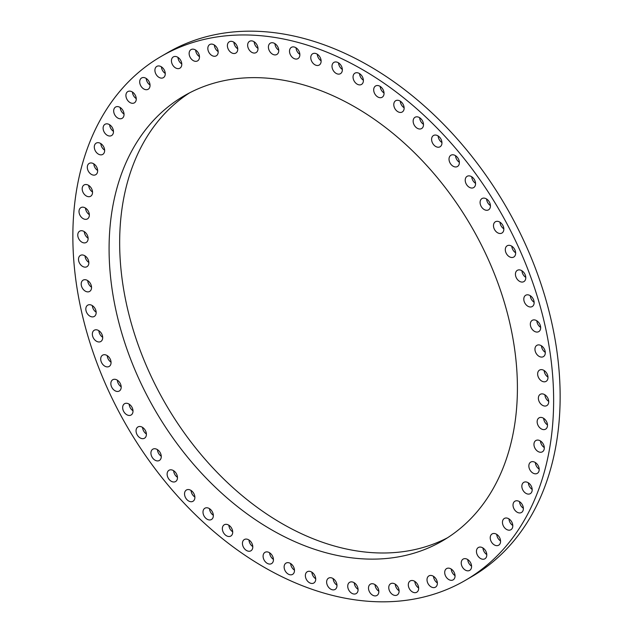 <?xml version="1.0" encoding="UTF-8"?>
<svg xmlns="http://www.w3.org/2000/svg" width="633" height="633" viewBox="0 0 633 633"><rect width="100%" height="100%" fill="white"/><g stroke="black" fill="none" stroke-linecap="round" stroke-linejoin="round"><path stroke-width="0.95" d="M85.02 255.874A6.52 4.637 -120.1 0 0 85.859 259.008A6.52 4.637 -120.1 0 0 88.842 262.458M88.003 259.324A6.52 4.637 -120.1 0 0 80.407 255.416A6.52 4.637 -120.1 0 0 79.347 262.782A6.52 4.637 -120.1 0 0 86.95 266.699A6.52 4.637 -120.1 0 0 88.003 259.324M161.233 56.377L167.745 52.594A302.914 215.315 59.9 0 1 465.777 148.882A302.914 215.315 59.9 0 1 539.332 499.943A302.914 215.315 59.9 0 1 471.767 576.623L465.255 580.406A302.914 215.315 59.9 0 1 167.223 484.118A302.914 215.315 59.9 0 1 93.668 133.057A302.914 215.315 59.9 0 1 161.233 56.377A302.914 215.315 59.9 0 1 459.265 152.656A302.914 215.315 59.9 0 1 532.82 503.718A302.914 215.315 59.9 0 1 465.255 580.406M189.496 92.901A257.283 182.882 -120.1 0 0 153.107 380.457A257.283 182.882 -120.1 0 0 447.578 537.741M142.528 386.589A257.283 182.882 -120.1 0 0 442.356 540.93A257.283 182.882 -120.1 0 0 483.968 250.185A257.283 182.882 -120.1 0 0 184.132 95.844A257.283 182.882 -120.1 0 0 142.528 386.589M87.512 235.626A6.52 4.637 59.9 0 1 86.215 242.455A6.52 4.637 59.9 0 1 78.373 237.992A6.52 4.637 59.9 0 1 79.671 231.172A6.52 4.637 59.9 0 1 87.512 235.626M88.952 212.641A6.52 4.637 59.9 0 1 87.449 218.899A6.52 4.637 59.9 0 1 79.402 213.883A6.52 4.637 59.9 0 1 80.905 207.624A6.52 4.637 59.9 0 1 88.952 212.641M92.299 190.549A6.52 4.637 59.9 0 1 90.63 196.254A6.52 4.637 59.9 0 1 82.425 190.675A6.52 4.637 59.9 0 1 84.086 184.971A6.52 4.637 59.9 0 1 92.299 190.549M97.537 169.549A6.52 4.637 59.9 0 1 95.749 174.692A6.52 4.637 59.9 0 1 87.417 168.544A6.52 4.637 59.9 0 1 89.198 163.409A6.52 4.637 59.9 0 1 97.537 169.549M104.611 149.823A6.52 4.637 59.9 0 1 102.744 154.405A6.52 4.637 59.9 0 1 97.529 153.518A6.52 4.637 59.9 0 1 94.333 147.703A6.52 4.637 59.9 0 1 96.2 143.121A6.52 4.637 59.9 0 1 101.407 144.007A6.52 4.637 59.9 0 1 104.611 149.823M113.465 131.529A6.52 4.637 59.9 0 1 111.566 135.565A6.52 4.637 59.9 0 1 106.13 134.497A6.52 4.637 59.9 0 1 103.116 128.309A6.52 4.637 59.9 0 1 105.023 124.282A6.52 4.637 59.9 0 1 110.451 125.35A6.52 4.637 59.9 0 1 113.465 131.529M124.028 114.834A6.52 4.637 59.9 0 1 122.129 118.331A6.52 4.637 59.9 0 1 116.488 117.073A6.52 4.637 59.9 0 1 113.695 110.546A6.52 4.637 59.9 0 1 115.586 107.048A6.52 4.637 59.9 0 1 121.235 108.306A6.52 4.637 59.9 0 1 124.028 114.834M136.198 99.879A6.52 4.637 59.9 0 1 134.362 102.855A6.52 4.637 59.9 0 1 128.507 101.391A6.52 4.637 59.9 0 1 125.975 94.546A6.52 4.637 59.9 0 1 127.819 91.571A6.52 4.637 59.9 0 1 133.674 93.035A6.52 4.637 59.9 0 1 136.198 99.879M149.886 86.784A6.52 4.637 59.9 0 1 148.146 89.261A6.52 4.637 59.9 0 1 142.085 87.591A6.52 4.637 59.9 0 1 139.853 80.462A6.52 4.637 59.9 0 1 141.594 77.986A6.52 4.637 59.9 0 1 147.655 79.655A6.52 4.637 59.9 0 1 149.886 86.784M164.96 75.667A6.52 4.637 59.9 0 1 163.361 77.677A6.52 4.637 59.9 0 1 157.103 75.786A6.52 4.637 59.9 0 1 155.212 68.411A6.52 4.637 59.9 0 1 156.818 66.394A6.52 4.637 59.9 0 1 163.077 68.285A6.52 4.637 59.9 0 1 164.96 75.667M181.307 66.615A6.52 4.637 59.9 0 1 179.883 68.19A6.52 4.637 59.9 0 1 173.434 66.077A6.52 4.637 59.9 0 1 171.923 58.489A6.52 4.637 59.9 0 1 173.339 56.907A6.52 4.637 59.9 0 1 179.788 59.027A6.52 4.637 59.9 0 1 181.307 66.615M198.778 59.716A6.52 4.637 59.9 0 1 197.575 60.887A6.52 4.637 59.9 0 1 190.944 58.545A6.52 4.637 59.9 0 1 189.837 50.782A6.52 4.637 59.9 0 1 191.031 49.603A6.52 4.637 59.9 0 1 197.67 51.953A6.52 4.637 59.9 0 1 198.778 59.716M217.222 55.024A6.52 4.637 59.9 0 1 216.28 55.831A6.52 4.637 59.9 0 1 209.468 53.243A6.52 4.637 59.9 0 1 208.795 45.354A6.52 4.637 59.9 0 1 209.737 44.547A6.52 4.637 59.9 0 1 216.549 47.135A6.52 4.637 59.9 0 1 217.222 55.024M236.481 52.579A6.52 4.637 59.9 0 1 235.84 53.061A6.52 4.637 59.9 0 1 228.861 50.229A6.52 4.637 59.9 0 1 228.655 42.269A6.52 4.637 59.9 0 1 229.296 41.778A6.52 4.637 59.9 0 1 236.283 44.619A6.52 4.637 59.9 0 1 236.481 52.579M256.405 52.397A6.52 4.637 59.9 0 1 256.088 52.602A6.52 4.637 59.9 0 1 248.943 49.516A6.52 4.637 59.9 0 1 249.236 41.533A6.52 4.637 59.9 0 1 249.544 41.319A6.52 4.637 59.9 0 1 256.689 44.413A6.52 4.637 59.9 0 1 256.405 52.397M276.811 54.485A6.52 4.637 59.9 0 1 269.555 51.115A6.52 4.637 59.9 0 1 270.307 43.179A6.52 4.637 59.9 0 1 270.354 43.155A6.52 4.637 59.9 0 1 277.61 46.526A6.52 4.637 59.9 0 1 276.858 54.462A6.52 4.637 59.9 0 1 276.811 54.485M297.526 58.829A6.52 4.637 59.9 0 1 290.515 55.008A6.52 4.637 59.9 0 1 291.417 47.34A6.52 4.637 59.9 0 1 291.845 47.127A6.52 4.637 59.9 0 1 298.863 50.949A6.52 4.637 59.9 0 1 297.961 58.616A6.52 4.637 59.9 0 1 297.526 58.829M318.375 65.389A6.52 4.637 59.9 0 1 311.634 61.164A6.52 4.637 59.9 0 1 312.678 53.758A6.52 4.637 59.9 0 1 313.517 53.417A6.52 4.637 59.9 0 1 320.258 57.643A6.52 4.637 59.9 0 1 319.222 65.041A6.52 4.637 59.9 0 1 318.375 65.389M339.177 74.101A6.52 4.637 59.9 0 1 332.744 69.527A6.52 4.637 59.9 0 1 333.915 62.39A6.52 4.637 59.9 0 1 335.189 61.963A6.52 4.637 59.9 0 1 341.622 66.544A6.52 4.637 59.9 0 1 340.459 73.673A6.52 4.637 59.9 0 1 339.177 74.101M359.766 84.901A6.52 4.637 59.9 0 1 353.665 80.019A6.52 4.637 59.9 0 1 354.947 73.159A6.52 4.637 59.9 0 1 356.672 72.7A6.52 4.637 59.9 0 1 362.772 77.582A6.52 4.637 59.9 0 1 361.49 84.442A6.52 4.637 59.9 0 1 359.766 84.901M379.95 97.696A6.52 4.637 59.9 0 1 374.206 92.553A6.52 4.637 59.9 0 1 375.598 85.969A6.52 4.637 59.9 0 1 377.782 85.534A6.52 4.637 59.9 0 1 383.535 90.677A6.52 4.637 59.9 0 1 382.142 97.253A6.52 4.637 59.9 0 1 379.95 97.696M399.573 112.365A6.52 4.637 59.9 0 1 394.193 107.017A6.52 4.637 59.9 0 1 395.688 100.718A6.52 4.637 59.9 0 1 398.347 100.354A6.52 4.637 59.9 0 1 403.719 105.703A6.52 4.637 59.9 0 1 402.232 112.001A6.52 4.637 59.9 0 1 399.573 112.365M418.453 128.8A6.52 4.637 59.9 0 1 413.468 123.293A6.52 4.637 59.9 0 1 415.042 117.271A6.52 4.637 59.9 0 1 418.184 117.026A6.52 4.637 59.9 0 1 423.168 122.533A6.52 4.637 59.9 0 1 421.594 128.554A6.52 4.637 59.9 0 1 418.453 128.8M436.438 146.848A6.52 4.637 59.9 0 1 431.848 141.23A6.52 4.637 59.9 0 1 433.51 135.494A6.52 4.637 59.9 0 1 437.126 135.43A6.52 4.637 59.9 0 1 441.707 141.04A6.52 4.637 59.9 0 1 440.054 146.777A6.52 4.637 59.9 0 1 436.438 146.848M453.37 166.36A6.52 4.637 59.9 0 1 449.193 160.687A6.52 4.637 59.9 0 1 450.918 155.235A6.52 4.637 59.9 0 1 455.008 155.386A6.52 4.637 59.9 0 1 459.186 161.059A6.52 4.637 59.9 0 1 457.461 166.511A6.52 4.637 59.9 0 1 453.37 166.36M469.108 187.17A6.52 4.637 59.9 0 1 465.342 181.489A6.52 4.637 59.9 0 1 467.122 176.314A6.52 4.637 59.9 0 1 471.68 176.734A6.52 4.637 59.9 0 1 475.446 182.423A6.52 4.637 59.9 0 1 473.666 187.59A6.52 4.637 59.9 0 1 469.108 187.17M483.517 209.104A6.52 4.637 59.9 0 1 480.162 203.446A6.52 4.637 59.9 0 1 481.99 198.556A6.52 4.637 59.9 0 1 487.006 199.292A6.52 4.637 59.9 0 1 490.361 204.942A6.52 4.637 59.9 0 1 488.534 209.839A6.52 4.637 59.9 0 1 483.517 209.104M496.478 231.963A6.52 4.637 59.9 0 1 495.386 221.772A6.52 4.637 59.9 0 1 500.845 222.863A6.52 4.637 59.9 0 1 501.929 233.055A6.52 4.637 59.9 0 1 496.478 231.963M507.864 255.566A6.52 4.637 59.9 0 1 507.199 245.77A6.52 4.637 59.9 0 1 513.086 247.25A6.52 4.637 59.9 0 1 513.751 257.045A6.52 4.637 59.9 0 1 507.864 255.566M517.596 279.699A6.52 4.637 59.9 0 1 517.335 270.331A6.52 4.637 59.9 0 1 523.618 272.245A6.52 4.637 59.9 0 1 523.879 281.614A6.52 4.637 59.9 0 1 517.596 279.699M525.588 304.164A6.52 4.637 59.9 0 1 525.699 295.263A6.52 4.637 59.9 0 1 532.353 297.637A6.52 4.637 59.9 0 1 532.242 306.538A6.52 4.637 59.9 0 1 525.588 304.164M531.767 328.749A6.52 4.637 59.9 0 1 532.226 320.338A6.52 4.637 59.9 0 1 539.229 323.202A6.52 4.637 59.9 0 1 538.77 331.621A6.52 4.637 59.9 0 1 531.767 328.749M536.08 353.246A6.52 4.637 59.9 0 1 536.847 345.349A6.52 4.637 59.9 0 1 544.166 348.728A6.52 4.637 59.9 0 1 543.399 356.632A6.52 4.637 59.9 0 1 536.08 353.246M538.485 377.45A6.52 4.637 59.9 0 1 539.545 370.083A6.52 4.637 59.9 0 1 547.141 373.992A6.52 4.637 59.9 0 1 546.089 381.359A6.52 4.637 59.9 0 1 538.485 377.45M538.976 401.148A6.52 4.637 59.9 0 1 540.273 394.327A6.52 4.637 59.9 0 1 548.115 398.782A6.52 4.637 59.9 0 1 546.817 405.603A6.52 4.637 59.9 0 1 538.976 401.148M537.544 424.142A6.52 4.637 59.9 0 1 539.047 417.875A6.52 4.637 59.9 0 1 547.094 422.891A6.52 4.637 59.9 0 1 545.591 429.158A6.52 4.637 59.9 0 1 537.544 424.142M534.189 446.225A6.52 4.637 59.9 0 1 535.858 440.528A6.52 4.637 59.9 0 1 544.071 446.107A6.52 4.637 59.9 0 1 542.402 451.804A6.52 4.637 59.9 0 1 534.189 446.225M528.959 467.225A6.52 4.637 59.9 0 1 530.747 462.09A6.52 4.637 59.9 0 1 539.079 468.23A6.52 4.637 59.9 0 1 537.29 473.365A6.52 4.637 59.9 0 1 528.959 467.225M521.885 486.951A6.52 4.637 59.9 0 1 523.744 482.37A6.52 4.637 59.9 0 1 528.959 483.256A6.52 4.637 59.9 0 1 532.155 489.072A6.52 4.637 59.9 0 1 530.296 493.653A6.52 4.637 59.9 0 1 525.081 492.767A6.52 4.637 59.9 0 1 521.885 486.951M513.023 505.245A6.52 4.637 59.9 0 1 514.93 501.217A6.52 4.637 59.9 0 1 520.358 502.278A6.52 4.637 59.9 0 1 523.372 508.465A6.52 4.637 59.9 0 1 521.473 512.493A6.52 4.637 59.9 0 1 516.045 511.424A6.52 4.637 59.9 0 1 513.023 505.245M502.467 521.94A6.52 4.637 59.9 0 1 504.359 518.443A6.52 4.637 59.9 0 1 510 519.701A6.52 4.637 59.9 0 1 512.793 526.237A6.52 4.637 59.9 0 1 510.902 529.726A6.52 4.637 59.9 0 1 505.261 528.468A6.52 4.637 59.9 0 1 502.467 521.94M490.29 536.895A6.52 4.637 59.9 0 1 492.134 533.92A6.52 4.637 59.9 0 1 497.981 535.383A6.52 4.637 59.9 0 1 500.513 542.228A6.52 4.637 59.9 0 1 498.677 545.203A6.52 4.637 59.9 0 1 492.822 543.747A6.52 4.637 59.9 0 1 490.29 536.895M476.609 549.99A6.52 4.637 59.9 0 1 478.35 547.513A6.52 4.637 59.9 0 1 484.403 549.183A6.52 4.637 59.9 0 1 486.635 556.312A6.52 4.637 59.9 0 1 484.894 558.797A6.52 4.637 59.9 0 1 478.833 557.127A6.52 4.637 59.9 0 1 476.609 549.99M461.528 561.115A6.52 4.637 59.9 0 1 463.127 559.097A6.52 4.637 59.9 0 1 469.385 560.988A6.52 4.637 59.9 0 1 471.276 568.371A6.52 4.637 59.9 0 1 469.678 570.38A6.52 4.637 59.9 0 1 463.419 568.497A6.52 4.637 59.9 0 1 461.528 561.115M445.189 570.159A6.52 4.637 59.9 0 1 446.605 568.584A6.52 4.637 59.9 0 1 453.054 570.697A6.52 4.637 59.9 0 1 454.565 578.293A6.52 4.637 59.9 0 1 453.149 579.868A6.52 4.637 59.9 0 1 446.7 577.755A6.52 4.637 59.9 0 1 445.189 570.159M427.718 577.059A6.52 4.637 59.9 0 1 428.913 575.888A6.52 4.637 59.9 0 1 435.551 578.238A6.52 4.637 59.9 0 1 436.659 586A6.52 4.637 59.9 0 1 435.457 587.171A6.52 4.637 59.9 0 1 428.826 584.821A6.52 4.637 59.9 0 1 427.718 577.059M409.274 581.759A6.52 4.637 59.9 0 1 410.208 580.944A6.52 4.637 59.9 0 1 417.02 583.531A6.52 4.637 59.9 0 1 417.693 591.42A6.52 4.637 59.9 0 1 416.751 592.227A6.52 4.637 59.9 0 1 409.939 589.639A6.52 4.637 59.9 0 1 409.274 581.759M390.007 584.204A6.52 4.637 59.9 0 1 390.648 583.713A6.52 4.637 59.9 0 1 397.635 586.554A6.52 4.637 59.9 0 1 397.833 594.514A6.52 4.637 59.9 0 1 397.192 594.996A6.52 4.637 59.9 0 1 390.213 592.164A6.52 4.637 59.9 0 1 390.007 584.204M370.083 584.378A6.52 4.637 59.9 0 1 370.4 584.172A6.52 4.637 59.9 0 1 377.545 587.258A6.52 4.637 59.9 0 1 377.26 595.249A6.52 4.637 59.9 0 1 376.944 595.455A6.52 4.637 59.9 0 1 369.799 592.369A6.52 4.637 59.9 0 1 370.083 584.378M349.685 582.289A6.52 4.637 59.9 0 1 356.933 585.66A6.52 4.637 59.9 0 1 356.181 593.596A6.52 4.637 59.9 0 1 356.134 593.619A6.52 4.637 59.9 0 1 348.878 590.249A6.52 4.637 59.9 0 1 349.638 582.313A6.52 4.637 59.9 0 1 349.685 582.289M328.962 577.945A6.52 4.637 59.9 0 1 335.981 581.767A6.52 4.637 59.9 0 1 335.079 589.442A6.52 4.637 59.9 0 1 334.643 589.647A6.52 4.637 59.9 0 1 327.633 585.826A6.52 4.637 59.9 0 1 328.535 578.158A6.52 4.637 59.9 0 1 328.962 577.945M308.113 571.393A6.52 4.637 59.9 0 1 314.854 575.611A6.52 4.637 59.9 0 1 313.818 583.017A6.52 4.637 59.9 0 1 312.971 583.365A6.52 4.637 59.9 0 1 306.23 579.14A6.52 4.637 59.9 0 1 307.274 571.734A6.52 4.637 59.9 0 1 308.113 571.393M287.311 562.674A6.52 4.637 59.9 0 1 293.744 567.255A6.52 4.637 59.9 0 1 292.581 574.384A6.52 4.637 59.9 0 1 291.299 574.811A6.52 4.637 59.9 0 1 284.866 570.238A6.52 4.637 59.9 0 1 286.029 563.101A6.52 4.637 59.9 0 1 287.311 562.674M266.722 551.873A6.52 4.637 59.9 0 1 272.831 556.763A6.52 4.637 59.9 0 1 271.541 563.615A6.52 4.637 59.9 0 1 269.816 564.074A6.52 4.637 59.9 0 1 263.716 559.192A6.52 4.637 59.9 0 1 264.998 552.332A6.52 4.637 59.9 0 1 266.722 551.873M246.538 539.087A6.52 4.637 59.9 0 1 252.29 544.23A6.52 4.637 59.9 0 1 250.897 550.805A6.52 4.637 59.9 0 1 248.706 551.248A6.52 4.637 59.9 0 1 242.953 546.105A6.52 4.637 59.9 0 1 244.346 539.522A6.52 4.637 59.9 0 1 246.538 539.087M226.915 524.409A6.52 4.637 59.9 0 1 232.295 529.758A6.52 4.637 59.9 0 1 230.8 536.056A6.52 4.637 59.9 0 1 228.141 536.428A6.52 4.637 59.9 0 1 222.769 531.079A6.52 4.637 59.9 0 1 224.256 524.781A6.52 4.637 59.9 0 1 226.915 524.409M208.035 507.975A6.52 4.637 59.9 0 1 213.02 513.482A6.52 4.637 59.9 0 1 211.446 519.503A6.52 4.637 59.9 0 1 208.304 519.748A6.52 4.637 59.9 0 1 203.32 514.241A6.52 4.637 59.9 0 1 204.902 508.22A6.52 4.637 59.9 0 1 208.035 507.975M190.05 489.926A6.52 4.637 59.9 0 1 194.64 495.544A6.52 4.637 59.9 0 1 192.978 501.281A6.52 4.637 59.9 0 1 189.37 501.352A6.52 4.637 59.9 0 1 184.781 495.734A6.52 4.637 59.9 0 1 186.434 489.997A6.52 4.637 59.9 0 1 190.05 489.926M173.118 470.414A6.52 4.637 59.9 0 1 177.295 476.087A6.52 4.637 59.9 0 1 175.57 481.547A6.52 4.637 59.9 0 1 171.488 481.389A6.52 4.637 59.9 0 1 167.302 475.715A6.52 4.637 59.9 0 1 169.027 470.264A6.52 4.637 59.9 0 1 173.118 470.414M157.38 449.604A6.52 4.637 59.9 0 1 161.146 455.293A6.52 4.637 59.9 0 1 159.366 460.468A6.52 4.637 59.9 0 1 154.808 460.041A6.52 4.637 59.9 0 1 151.042 454.359A6.52 4.637 59.9 0 1 152.822 449.185A6.52 4.637 59.9 0 1 157.38 449.604M142.971 427.679A6.52 4.637 59.9 0 1 146.326 433.328A6.52 4.637 59.9 0 1 144.498 438.218A6.52 4.637 59.9 0 1 139.489 437.49A6.52 4.637 59.9 0 1 136.127 431.833A6.52 4.637 59.9 0 1 137.954 426.943A6.52 4.637 59.9 0 1 142.971 427.679M130.018 404.811A6.52 4.637 59.9 0 1 131.102 415.003A6.52 4.637 59.9 0 1 125.651 413.911A6.52 4.637 59.9 0 1 124.559 403.719A6.52 4.637 59.9 0 1 130.018 404.811M118.624 381.216A6.52 4.637 59.9 0 1 119.289 391.012A6.52 4.637 59.9 0 1 113.41 389.524A6.52 4.637 59.9 0 1 112.745 379.729A6.52 4.637 59.9 0 1 118.624 381.216M108.892 357.075A6.52 4.637 59.9 0 1 109.153 366.444A6.52 4.637 59.9 0 1 102.87 364.529A6.52 4.637 59.9 0 1 102.609 355.16A6.52 4.637 59.9 0 1 108.892 357.075M100.9 332.61A6.52 4.637 59.9 0 1 100.789 341.519A6.52 4.637 59.9 0 1 94.135 339.138A6.52 4.637 59.9 0 1 94.246 330.236A6.52 4.637 59.9 0 1 100.9 332.61M94.728 308.026A6.52 4.637 59.9 0 1 94.27 316.445A6.52 4.637 59.9 0 1 87.267 313.572A6.52 4.637 59.9 0 1 87.726 305.161A6.52 4.637 59.9 0 1 94.728 308.026M90.416 283.529A6.52 4.637 59.9 0 1 89.641 291.425A6.52 4.637 59.9 0 1 82.322 288.047A6.52 4.637 59.9 0 1 83.097 280.15A6.52 4.637 59.9 0 1 90.416 283.529M84.284 231.631A6.52 4.637 -120.1 0 0 84.885 234.218A6.52 4.637 -120.1 0 0 88.106 238.214M85.518 208.083A6.52 4.637 -120.1 0 0 85.906 210.109A6.52 4.637 -120.1 0 0 89.34 214.666M88.707 185.429A6.52 4.637 -120.1 0 0 88.929 186.893A6.52 4.637 -120.1 0 0 92.529 192.013M93.819 163.868A6.52 4.637 -120.1 0 0 93.921 164.77A6.52 4.637 -120.1 0 0 97.64 170.459M100.813 143.58A6.52 4.637 -120.1 0 0 100.845 143.928A6.52 4.637 -120.1 0 0 104.635 150.171M109.636 124.741A6.52 4.637 -120.1 0 0 113.457 131.332M120.207 107.507A6.52 4.637 -120.1 0 0 124.028 114.098M132.432 92.03A6.52 4.637 -120.1 0 0 136.253 98.621M146.215 78.445A6.52 4.637 -120.1 0 0 150.037 85.028M161.431 66.853A6.52 4.637 -120.1 0 0 165.253 73.444M177.96 57.366A6.52 4.637 -120.1 0 0 181.782 63.957M195.644 50.062A6.52 4.637 -120.1 0 0 199.466 56.653M214.35 45.006A6.52 4.637 -120.1 0 0 218.171 51.597M233.917 42.237A6.52 4.637 -120.1 0 0 237.739 48.828M254.165 41.778A6.52 4.637 -120.1 0 0 257.987 48.369M274.928 43.637A6.52 4.637 -120.1 0 0 278.749 50.229M296.03 47.799A6.52 4.637 -120.1 0 0 299.852 54.383M317.291 54.216A6.52 4.637 -120.1 0 0 321.113 60.808M338.528 62.849A6.52 4.637 -120.1 0 0 342.35 69.44M359.56 73.618A6.52 4.637 -120.1 0 0 363.382 80.209M380.211 86.428A6.52 4.637 -120.1 0 0 384.033 93.019M400.301 101.177A6.52 4.637 -120.1 0 0 404.123 107.768M419.663 117.73A6.52 4.637 -120.1 0 0 423.485 124.321M438.123 135.953A6.52 4.637 -120.1 0 0 441.945 142.544M455.531 155.694A6.52 4.637 -120.1 0 0 459.352 162.277M471.743 176.773A6.52 4.637 -120.1 0 0 475.565 183.356M486.603 199.015A6.52 4.637 -120.1 0 0 490.029 205.321A6.52 4.637 -120.1 0 0 490.425 205.598M499.999 222.23A6.52 4.637 -120.1 0 0 502.982 228.189A6.52 4.637 -120.1 0 0 503.828 228.822M511.82 246.229A6.52 4.637 -120.1 0 0 514.376 251.784A6.52 4.637 -120.1 0 0 515.642 252.812M521.948 270.789A6.52 4.637 -120.1 0 0 524.108 275.925A6.52 4.637 -120.1 0 0 525.77 277.381M530.319 295.722A6.52 4.637 -120.1 0 0 532.1 300.39A6.52 4.637 -120.1 0 0 534.141 302.305M536.839 320.796A6.52 4.637 -120.1 0 0 538.272 324.974A6.52 4.637 -120.1 0 0 540.661 327.38M541.468 345.808A6.52 4.637 -120.1 0 0 542.584 349.471A6.52 4.637 -120.1 0 0 545.29 352.391M544.158 370.542A6.52 4.637 -120.1 0 0 544.997 373.676A6.52 4.637 -120.1 0 0 547.98 377.126M544.894 394.786A6.52 4.637 -120.1 0 0 545.488 397.374A6.52 4.637 -120.1 0 0 548.716 401.369M543.66 418.334A6.52 4.637 -120.1 0 0 544.048 420.359A6.52 4.637 -120.1 0 0 547.482 424.917M540.471 440.987A6.52 4.637 -120.1 0 0 540.701 442.451A6.52 4.637 -120.1 0 0 544.293 447.571M535.36 462.541A6.52 4.637 -120.1 0 0 535.463 463.451A6.52 4.637 -120.1 0 0 539.181 469.132M528.365 482.829A6.52 4.637 -120.1 0 0 528.389 483.177A6.52 4.637 -120.1 0 0 532.187 489.42M519.543 501.668A6.52 4.637 -120.1 0 0 523.364 508.259M508.972 518.902A6.52 4.637 -120.1 0 0 512.793 525.493M496.747 534.379A6.52 4.637 -120.1 0 0 500.568 540.97M482.963 547.972A6.52 4.637 -120.1 0 0 486.785 554.555M467.747 559.556A6.52 4.637 -120.1 0 0 471.569 566.147M451.218 569.043A6.52 4.637 -120.1 0 0 455.04 575.634M433.534 576.346A6.52 4.637 -120.1 0 0 437.356 582.938M414.829 581.403A6.52 4.637 -120.1 0 0 418.65 587.994M395.261 584.172A6.52 4.637 -120.1 0 0 399.083 590.763M375.013 584.631A6.52 4.637 -120.1 0 0 378.835 591.222M354.251 582.771A6.52 4.637 -120.1 0 0 358.072 589.363M333.148 578.617A6.52 4.637 -120.1 0 0 336.97 585.201M311.887 572.192A6.52 4.637 -120.1 0 0 315.709 578.784M290.65 563.56A6.52 4.637 -120.1 0 0 294.472 570.151M269.618 552.791A6.52 4.637 -120.1 0 0 273.44 559.382M248.967 539.981A6.52 4.637 -120.1 0 0 252.789 546.572M228.877 525.232A6.52 4.637 -120.1 0 0 232.699 531.823M209.515 508.679A6.52 4.637 -120.1 0 0 213.337 515.27M191.055 490.456A6.52 4.637 -120.1 0 0 194.877 497.047M173.648 470.723A6.52 4.637 -120.1 0 0 177.469 477.306M157.435 449.644A6.52 4.637 -120.1 0 0 161.257 456.227M142.575 427.402A6.52 4.637 -120.1 0 0 145.994 433.708A6.52 4.637 -120.1 0 0 146.397 433.985M129.172 404.178A6.52 4.637 -120.1 0 0 132.155 410.137A6.52 4.637 -120.1 0 0 133.001 410.77M117.358 380.188A6.52 4.637 -120.1 0 0 119.914 385.75A6.52 4.637 -120.1 0 0 121.18 386.771M107.23 355.619A6.52 4.637 -120.1 0 0 109.382 360.755A6.52 4.637 -120.1 0 0 111.052 362.211M98.859 330.695A6.52 4.637 -120.1 0 0 100.647 335.363A6.52 4.637 -120.1 0 0 102.681 337.278M92.339 305.62A6.52 4.637 -120.1 0 0 93.771 309.798A6.52 4.637 -120.1 0 0 96.161 312.204M87.71 280.609A6.52 4.637 -120.1 0 0 88.834 284.272A6.52 4.637 -120.1 0 0 91.532 287.192"/></g></svg>
